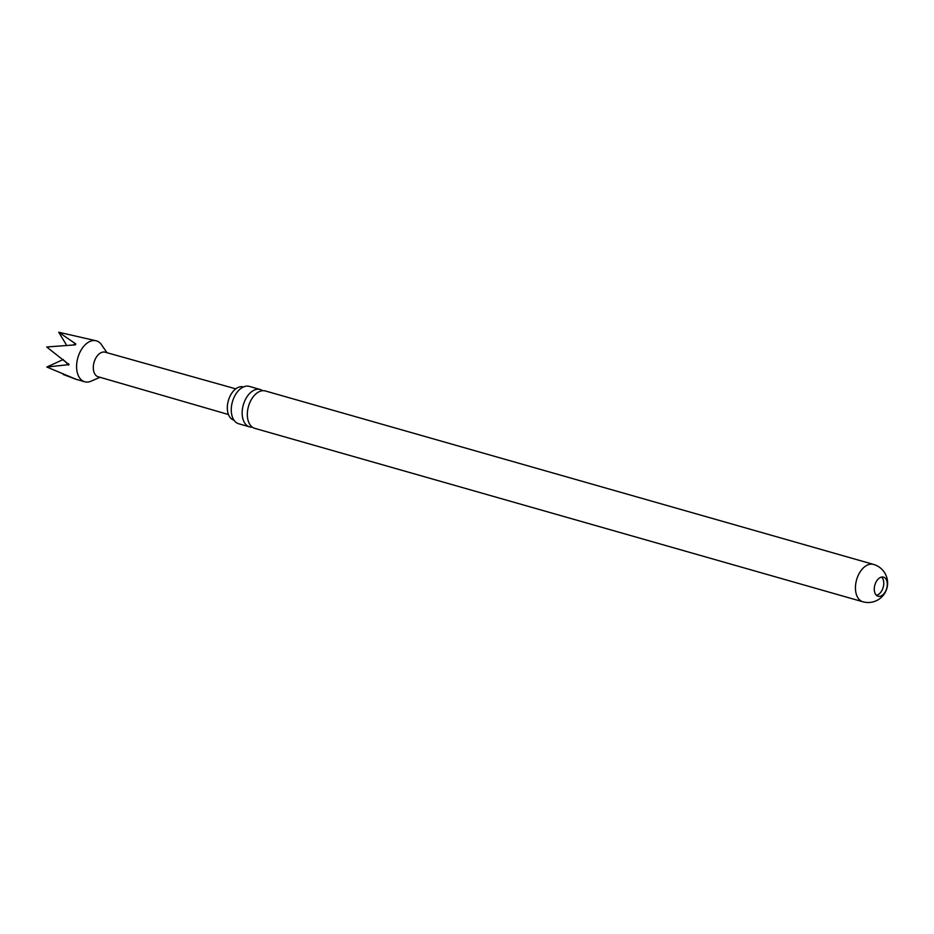 <?xml version="1.0" encoding="UTF-8"?>
<svg xmlns="http://www.w3.org/2000/svg" width="934" height="934" viewBox="0 0 934 934"><rect width="100%" height="100%" fill="white"/><g stroke="black" fill="none" stroke-linecap="round" stroke-linejoin="round"><path stroke-width="1.4" d="M262.688 390.704A19.427 12.037 105.9 0 0 260.236 389.501A19.427 12.037 105.9 0 0 254.784 389.875A19.427 12.037 105.9 0 0 242.163 413.178A19.427 12.037 105.9 0 0 249.576 426.873A19.427 12.037 105.9 0 0 252.297 427.13M880.727 577.329A9.924 6.153 105.9 0 0 874.271 589.226A9.924 6.153 105.9 0 0 878.065 596.231A9.924 6.153 105.9 0 0 880.855 596.032A9.924 6.153 105.9 0 0 887.3 584.124A9.924 6.153 105.9 0 0 883.506 577.13A9.924 6.153 105.9 0 0 880.727 577.329M881.626 577.06A9.924 6.153 -74.1 0 1 883.774 583.12A9.924 6.153 -74.1 0 1 876.431 595.297M254.737 428.344A19.427 12.037 -74.1 0 1 247.323 414.649A19.427 12.037 -74.1 0 1 259.944 391.358A19.427 12.037 -74.1 0 1 265.396 390.972L873.512 564.405A19.427 12.037 -74.1 0 0 868.06 564.778A19.427 12.037 -74.1 0 0 855.439 588.081A19.427 12.037 -74.1 0 0 862.853 601.765L254.737 428.344M249.576 426.873L238.684 423.756A19.427 12.037 -74.1 0 1 233.372 419.191A19.427 12.037 -74.1 0 1 231.258 410.073A19.427 12.037 -74.1 0 1 242.42 387.47A19.427 12.037 -74.1 0 1 243.879 386.769A19.427 12.037 -74.1 0 1 249.343 386.396L260.236 389.501M243.657 386.98L243.389 386.933A17.279 10.706 105.9 0 0 238.544 387.271A17.279 10.706 105.9 0 0 227.569 404.317A17.279 10.706 105.9 0 0 233.92 420.16L234.165 420.265M99.985 377.289L91.135 381.165A21.272 13.181 -74.1 0 1 84.714 381.761A21.272 13.181 -74.1 0 1 76.588 366.782A21.272 13.181 -74.1 0 1 96.377 340.852L58.714 332.235L75.771 343.91L74.977 344.879L46.7 346.981L69.046 364.622L46.84 367.027L76.016 379.262L63.22 374.487M73.074 344.973L75.771 343.91L75.561 344.763M58.714 332.235L66.127 344.436M228.456 414.521L98.14 376.752A12.761 7.916 -74.1 0 1 93.295 367.762A12.761 7.916 -74.1 0 1 105.145 352.2L235.777 388.848M75.222 378.912L75.958 379.169M96.377 340.852A21.272 13.181 -74.1 0 1 101.514 344.751L106.99 352.725M68.521 363.816L69.046 364.622M63.36 359.473L46.84 367.027M64.68 360.921L68.521 365.124M862.853 601.765A19.427 19.427 0 0 0 887.592 582.162A19.427 19.427 0 0 0 873.512 564.405M84.714 381.761L74.428 378.83"/></g></svg>
